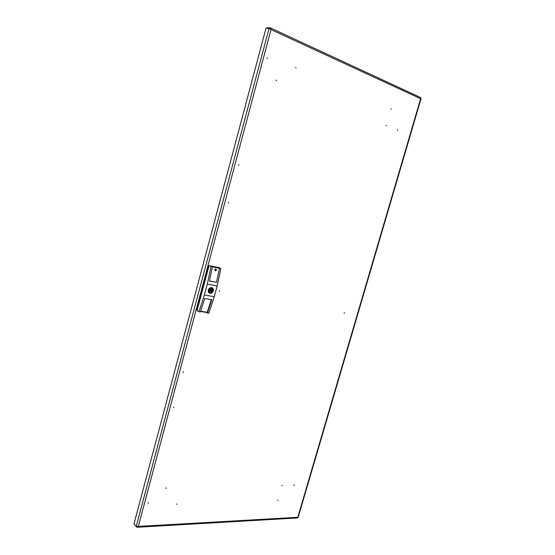 <?xml version="1.0" encoding="UTF-8"?>
<svg xmlns="http://www.w3.org/2000/svg" width="555" height="555" viewBox="0 0 555 555"><rect width="100%" height="100%" fill="white"/><g stroke="black" fill="none" stroke-linecap="round" stroke-linejoin="round"><path stroke-width="0.83" d="M173.653 407.828L173.847 407.099L173.653 407.828M148.06 503.385L148.254 502.684L148.06 503.385M183.095 372.558L183.289 371.822L183.095 372.558M238.796 164.523L238.581 165.314L238.796 164.523M267.385 57.734L267.17 58.553L267.385 57.734M228.695 202.228L228.487 203.005L228.695 202.228M282.308 485.549L281.794 485.556L282.308 485.549M386.433 125.659L385.947 125.458L386.433 125.659M276.175 80.843L276.39 80.045L276.175 80.843M295.496 67.564L296.092 67.821L295.496 67.564M166.271 487.776L166.077 488.476L166.271 487.776M176.518 504.113L177.149 504.093L176.518 504.113M219.315 291.361L219.516 290.612L219.315 291.361M294.108 484.98L293.928 485.597L294.108 484.98M278.048 500.27L277.535 500.291L278.048 500.27M344.155 313.159L344.343 312.514L344.155 313.159M397.345 130.522L397.546 129.835L397.345 130.522M391.24 109.03L390.762 108.822L391.24 109.03M420.461 97.52L420.752 98.422M421.044 98.658L298.146 517.357L297.418 517.968L137.251 527.25L138.306 526.417L136.211 526.438L133.956 524.01L265.97 28.298L269.12 28.27L271.034 29.575L270.257 27.833L269.688 28.534M270.417 29.075L270.118 28.7M269.966 27.75L266.809 27.785L266.671 28.291M136.828 526.57L136.69 527.09L137.251 527.25M136.69 527.09L134.463 524.551M136.211 526.438L269.12 28.27L269.841 28.694M211.261 290.549L211.046 289.96L210.338 290.383L210.553 290.973L211.261 290.549M213.037 290.855L213.134 290.307L212.322 290.161L211.573 288.871L208.749 289.543L208.465 290.626L209.277 290.764L210.026 292.055L212.843 291.382L213.037 290.855M211.233 290.14L211.337 289.696M213.162 290.875C212.371 292.846 211.122 293.609 209.422 293.144C211.164 293.616 212.419 292.853 213.196 290.869L212.052 287.726L213.169 290.848M213.266 290.896C212.461 292.915 211.198 293.671 209.471 293.172C208.402 292.541 208.021 291.493 208.326 290.036C209.124 288.017 210.387 287.261 212.1 287.747C213.182 288.378 213.571 289.426 213.266 290.896M209.291 265.665L217.844 267.357M197.108 310.363L196.942 309.6L208.5 266.365L209.041 265.72M212.322 290.161L210.491 288.864M209.346 291.215L210.033 290.723M208.604 289.918L210.553 290.973M211.393 299.596L207.202 312.257L200.556 311.244M216.499 282.301L209.415 281.003L216.505 282.308L219.468 268.259L212.412 266.865M209.415 281.003L212.433 266.754L211.247 266.24L218.316 267.642L211.732 266.449M211.039 266.483L207.292 284.16L204.386 295.031L198.933 311.709L197.025 310.689L209.069 265.623L212.433 266.754M207.292 284.16L217.165 285.936L220.883 268.433L219.509 268.155L216.505 282.308M219.468 268.259L218.288 267.753M209.069 265.623L218.899 267.572L220.883 268.433M219.509 268.155L218.316 267.642M198.933 311.709L200.334 311.917L204.726 298.493L211.837 299.665L207.445 312.992L206.287 312.382L200.473 311.501M207.445 312.992L208.826 313.2L214.265 296.696L217.165 285.936M204.386 295.031L214.265 296.696M211.24 290.612L212.843 291.382M211.129 290.806L212.031 291.243M208.493 290.383L209.277 290.764M215.895 269.362L215.562 270.597L215.895 269.362M215.812 269.008C214.736 269.321 214.528 269.91 215.187 270.778L215.326 270.819C216.408 270.5 216.61 269.91 215.95 269.05L215.812 269.008M420.628 98.714L271.034 29.575L138.306 526.417L297.792 517.288L420.628 98.714M208.479 290.064C210.962 286.859 212.509 287.122 213.113 290.869C210.643 294.074 209.096 293.803 208.479 290.064M270.257 27.833L420.614 97.548M211.046 289.96L209.804 289.356"/></g></svg>
